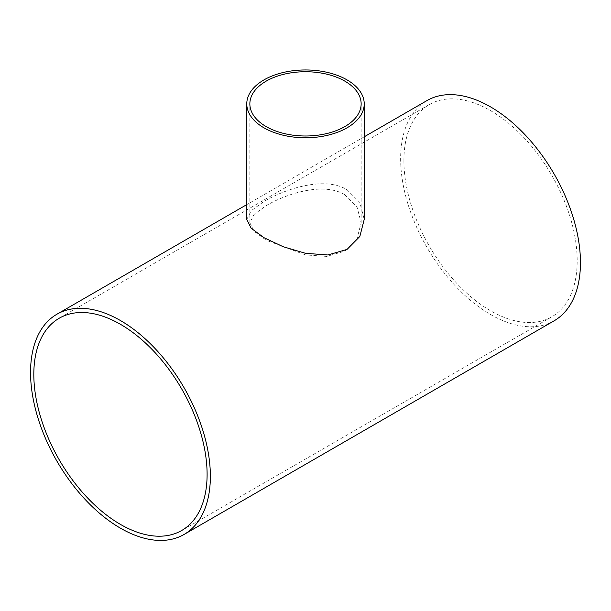 <?xml version="1.0" encoding="UTF-8"?>
<svg xmlns="http://www.w3.org/2000/svg" width="611" height="611" viewBox="0 0 611 611"><rect width="100%" height="100%" fill="white"/><g stroke="black" fill="none" stroke-linecap="round" stroke-linejoin="round"><path stroke-width="0.46" stroke-dasharray="3.06 2.29" d="M344.848 194.764C323.868 181.864 287.055 193.29 266.152 205.678L254.031 214.484L249.853 222.778L254.039 231.248L266.175 240.215L305.576 254.924L326.709 256.406L344.879 251.098L356.977 238.893L361.147 222.778L356.969 206.816L344.848 194.764M403.902 160.678A122.528 70.746 -120 0 0 457.387 283.985A122.528 70.746 -120 0 0 551.809 316.811A122.528 70.746 -120 0 0 551.809 175.326A122.528 70.746 -120 0 0 429.273 104.58A122.528 70.746 -120 0 0 403.902 160.678M246.775 219.402L251.182 210.726L263.975 201.477C286.047 188.394 324.861 176.105 347.025 189.738L359.818 202.485L364.225 219.402M554.116 320.813A127.149 73.412 60 0 1 456.134 286.75A127.149 73.412 60 0 1 400.633 158.791A127.149 73.412 60 0 1 426.967 100.586M361.147 222.786L361.147 103.862M249.853 222.786L249.853 103.862M429.273 104.58L59.191 318.247M551.809 316.811L181.727 530.478M364.225 136.803L246.775 204.616"/><path stroke-width="0.92" d="M344.848 81.141A55.647 32.131 180 0 1 361.147 103.862A55.647 32.131 180 0 1 305.5 135.993A55.647 32.131 180 0 1 249.853 103.862A55.647 32.131 180 0 1 284.207 74.183A55.647 32.131 180 0 1 344.848 81.141M33.819 374.337A122.528 70.746 60 0 1 59.191 318.247A122.528 70.746 60 0 1 181.727 388.993A122.528 70.746 60 0 1 181.727 530.478A122.528 70.746 60 0 1 87.304 497.652A122.528 70.746 60 0 1 33.819 374.337M347.025 79.888A58.725 33.903 0 0 0 283.023 72.541A58.725 33.903 0 0 0 246.775 103.862A58.725 33.903 0 0 0 305.5 137.765A58.725 33.903 0 0 0 364.225 103.862A58.725 33.903 0 0 0 347.025 79.888M364.225 103.862L364.225 219.402L359.833 236.48L347.056 249.403L327.878 254.97L305.584 253.328L283.244 246.752L264.005 237.702L251.19 228.262L246.775 219.402L246.775 103.862M364.225 136.803L426.967 100.586A127.149 73.412 60 0 1 554.116 173.99A127.149 73.412 60 0 1 554.116 320.813L184.033 534.48A127.149 73.412 -120 0 0 184.033 387.657A127.149 73.412 -120 0 0 56.884 314.245A127.149 73.412 -120 0 0 30.55 372.458A127.149 73.412 -120 0 0 86.052 500.417A127.149 73.412 -120 0 0 184.033 534.48M246.775 204.616L56.884 314.245"/></g></svg>
